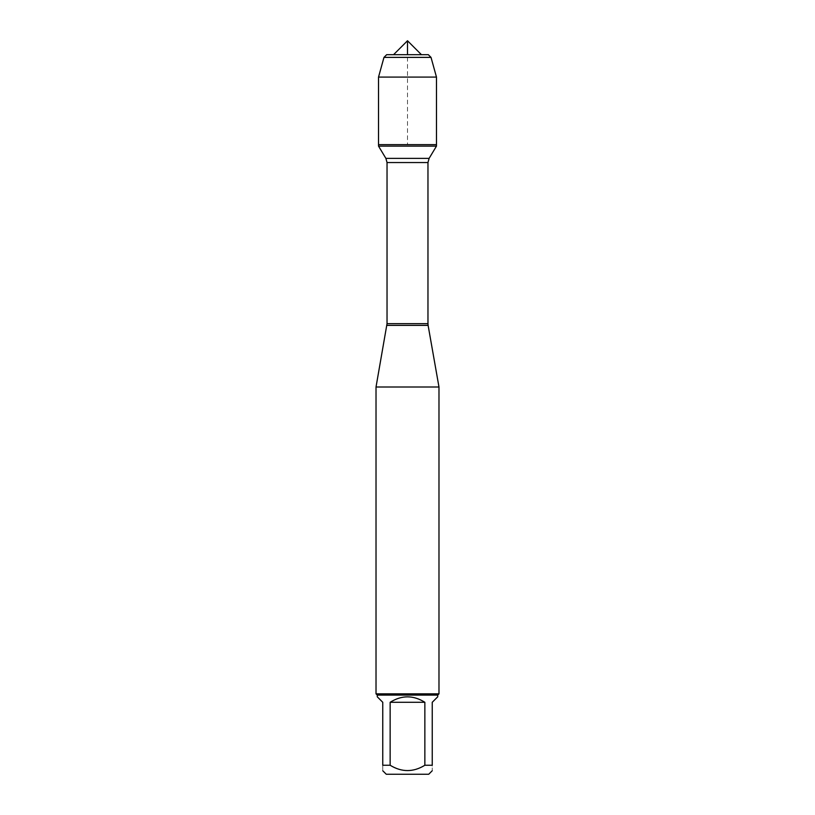 <?xml version="1.0" encoding="UTF-8"?>
<svg xmlns="http://www.w3.org/2000/svg" width="815" height="815" viewBox="0 0 815 815"><rect width="100%" height="100%" fill="white"/><g stroke="black" fill="none" stroke-linecap="round" stroke-linejoin="round"><path stroke-width="0.61" stroke-dasharray="4.08 3.06" d="M436.473 146.13L378.527 146.13M378.527 144.632L436.473 144.632L378.527 144.632L407.5 144.632L407.5 54.687M386.269 774.25L428.731 774.25M377.274 696.805L382.765 702.296L382.765 765.254C382.765 772.345 382.765 772.345 382.765 765.254L390.14 765.254C401.714 772.345 413.287 772.345 424.86 765.254L432.235 765.254C432.235 772.345 432.235 772.345 432.235 765.254L432.235 702.296L437.726 696.805M437.726 695.103L377.274 695.103M390.14 765.254L390.14 702.296C401.714 695.042 413.287 695.042 424.86 702.296L424.86 765.254M376.021 387.013L438.979 387.013M438.979 693.84L376.021 693.84M424.86 702.296L390.14 702.296M378.527 77.089L436.473 77.089M421.437 54.687L393.564 54.687L421.437 54.687M386.677 54.687L428.323 54.687M431.023 57.386L383.977 57.386M386.891 325.379L428.109 325.379M427.967 323.657L387.033 323.657M387.033 162.542L427.967 162.542M429.118 158.365L385.882 158.365"/><path stroke-width="1.22" d="M378.527 146.13L436.473 146.13L436.473 144.632L378.527 144.632L378.527 146.13L385.882 158.365L387.033 162.542L387.033 323.657L376.021 387.013L376.021 693.84L438.979 693.84L438.979 387.013L376.021 387.013M432.235 765.254C432.235 772.345 432.235 772.345 432.235 765.254L424.86 765.254C413.287 772.345 401.714 772.345 390.14 765.254L382.765 765.254C382.765 772.345 382.765 772.345 382.765 765.254L382.765 702.296L377.274 696.805L377.274 695.103L437.726 695.103L437.726 696.805L432.235 702.296L432.235 765.254M432.235 770.745L428.731 774.25L386.269 774.25L382.765 770.745M424.86 765.254L424.86 702.296C413.287 695.042 401.714 695.042 390.14 702.296L390.14 765.254M386.891 325.379L428.109 325.379L438.979 387.013M437.726 695.103L438.979 693.84M390.14 702.296L424.86 702.296M378.527 144.632L436.473 144.632L436.473 77.089L378.527 77.089L378.527 144.632L378.527 77.089L383.977 57.386L386.677 54.687L393.564 54.687L407.5 40.75L407.5 54.687M393.564 54.687L407.5 40.75L421.437 54.687M431.023 57.386L428.323 54.687L386.677 54.687L383.977 57.386L431.023 57.386L436.473 77.089M387.033 323.657L427.967 323.657L427.967 162.542L387.033 162.542M385.882 158.365L429.118 158.365L436.473 146.13M427.967 162.542L429.118 158.365M428.109 325.379L427.967 323.657M377.274 695.103L376.021 693.84M383.977 57.386L378.527 77.089"/></g></svg>
